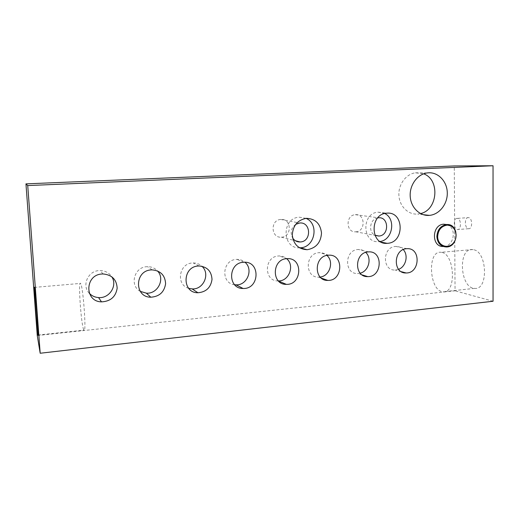 <?xml version="1.0" encoding="UTF-8"?>
<svg xmlns="http://www.w3.org/2000/svg" width="519" height="519" viewBox="0 0 519 519"><rect width="100%" height="100%" fill="white"/><g stroke="black" fill="none" stroke-linecap="round" stroke-linejoin="round"><path stroke-width="0.39" stroke-dasharray="2.6 1.95" d="M457.323 218.382L457.317 218.382C453.223 217.682 453.366 229.379 457.447 229.547C461.508 230.261 461.385 218.557 457.323 218.382M468.456 217.61L468.456 217.61C464.284 216.916 464.401 228.555 468.566 228.71C472.705 229.417 472.601 217.772 468.456 217.61L457.317 218.382M446.82 224.552C457.187 227.173 454.307 246.603 443.596 246.48L443.174 246.486M384.754 213.504L378.124 212.174C361.38 212.965 362.015 243.262 378.643 241.646L380.109 241.484M377.728 217.883C370.002 218.849 367.861 231.876 374.874 235.172M355.82 231.792C365.843 231.474 365.357 213.491 355.327 214.684C345.433 215.061 345.849 232.778 355.69 231.798L355.82 231.792M306.028 218.363L299.152 217.182C281.499 218.071 281.934 248.679 299.489 247.81M295.687 224.351C291.023 228.107 290.011 232.668 292.651 238.033M281.512 237.177C292.301 236.82 291.548 218.162 280.76 219.453C270.146 219.894 270.788 238.195 281.343 237.189L281.512 237.177M89.346 293.319C81.554 285.729 87.841 271.015 99.025 270.594L100.076 270.548C105.091 270.665 108.971 272.709 111.702 276.692M140.279 291.373C129.296 285.664 134.129 267.116 146.715 266.714L147.597 266.669C151.516 266.682 154.792 268.083 157.426 270.86M188.669 288.311C175.714 284.84 178.88 263.412 192.439 262.99L193.191 262.951C196.526 262.932 199.413 264.015 201.846 266.215M234.614 284.723C220.549 283.452 222.087 259.896 236.327 259.422L236.975 259.383C240.005 259.344 242.658 260.298 244.942 262.238M278.372 280.922L278.158 280.915C263.652 281.428 263.905 256.529 278.476 255.99L279.04 255.958C281.927 255.906 284.457 256.814 286.637 258.683M320.165 277.049L318.634 277.152C304.634 277.749 304.925 253.207 318.99 252.695L319.49 252.662C322.325 252.61 324.797 253.532 326.905 255.426M360.186 273.182L357.565 273.526C344.045 274.188 344.389 250.009 357.967 249.522L358.415 249.496C361.256 249.438 363.709 250.411 365.772 252.409M398.579 269.342L395.037 270.036C381.978 270.749 382.38 246.934 395.491 246.467L395.887 246.441C398.78 246.382 401.239 247.44 403.257 249.607M83.721 329.734C81.113 324.855 77.986 279.91 80.523 283.406C83.001 284.775 86.647 334.204 83.974 330.142L83.721 329.734M441.526 252.383L440.949 252.299C426.89 250.242 429.232 291.516 443.148 291.749C456.519 293.903 454.929 253.83 441.526 252.383M473.12 249.652L472.511 249.574C457.661 247.634 459.905 288.266 474.613 288.382C488.729 290.4 487.27 250.995 473.12 249.652M420.539 213.575L417.724 214.062C408.284 214.931 399.494 206.38 398.91 195.481C398.196 184.595 405.916 174.047 415.421 172.801L423.634 173.82M37.264 335.527L455.053 290.802L454.274 165.95M493.05 301.254L455.053 290.802M443.596 246.48L446.372 246.979C455.604 247.096 460.009 231.422 452.205 226.232M468.566 228.71L457.447 229.547M378.643 241.646L381.407 242.198M378.124 212.174L386.623 213.186M355.69 231.798L375.367 235.418M355.327 214.684L378.435 217.792M299.152 217.182L306.1 218.356M281.343 237.189L295.421 240.764M280.76 219.453L299.599 223.014M103.086 273.954L100.076 270.548M152.086 269.874L147.597 266.669M199.043 265.975L193.191 262.951M244.073 262.231L236.975 259.383M287.279 258.644L279.04 255.958M278.521 281.071L278.158 280.915M328.78 255.192L319.49 252.662M321.3 278.093L318.634 277.152M368.665 251.884L358.415 249.496M362.191 274.927L357.565 273.526M407.019 248.698L395.887 246.441M401.343 271.703L395.037 270.036M38.134 335.04L83.974 330.142M34.416 287.39L80.523 283.406M472.511 249.574L440.949 252.299M474.613 288.382L443.148 291.749M427.131 172.937L415.421 172.801M423.173 214.671L417.724 214.062"/><path stroke-width="0.78" d="M443.174 246.486C431.179 246.992 431.737 224.5 443.771 224.208L446.82 224.552M380.109 241.484C392.675 239.979 396.205 218.862 384.754 213.504M374.874 235.172L378.896 236.028C389.458 235.671 389.016 216.501 378.435 217.792L377.728 217.883M387.479 243.307L387.116 243.333C370.177 245 369.56 214.003 386.623 213.186L386.96 213.16C404.243 211.395 404.664 242.671 387.479 243.307M299.489 247.81L300.527 247.764C314.968 247.362 319.399 223.819 306.028 218.363M292.651 238.033C294.507 240.725 297.011 242.042 300.17 241.971L300.345 241.958C311.776 241.549 311.037 221.619 299.599 223.014L295.687 224.351M307.475 249.665L307.014 249.697C298.393 249.165 293.488 244.293 292.294 235.075C292.904 225.7 297.504 220.127 306.1 218.356L306.534 218.324C315.357 218.778 320.353 223.663 321.508 232.992C320.865 242.425 316.188 247.978 307.475 249.665M111.702 276.692C117.832 285.379 109.515 298.652 98.552 297.575C94.899 297.309 91.831 295.888 89.346 293.319M102.003 274.006L103.086 273.954C112.007 274.856 116.697 279.631 117.164 288.285C115.692 296.874 110.469 301.403 101.503 301.863C84.344 301.669 84.746 274.694 102.003 274.006M157.426 270.86C165.399 278.826 157.815 294.15 146.358 293.157L140.279 291.373M151.178 269.919L152.086 269.874C160.592 270.684 165.1 275.304 165.606 283.731C164.276 292.126 159.339 296.621 150.795 297.212C134.207 297.29 134.512 270.587 151.178 269.919M201.846 266.215C210.545 273.545 203.61 289.79 192.134 288.908L188.669 288.311M198.271 266.013L199.043 265.975C207.172 266.708 211.493 271.19 212.012 279.417C210.779 287.623 206.088 292.067 197.934 292.748C181.922 293.034 182.182 266.649 198.271 266.013M244.942 262.238C253.707 269.16 247.232 285.599 236.022 284.834L234.614 284.723M243.405 262.27L244.073 262.231C260.739 261.213 259.591 289.368 243.067 288.467C227.627 288.901 227.886 262.874 243.405 262.27M286.637 258.683C295.013 265.326 289.064 281.356 278.372 280.922M286.696 258.676L287.279 258.644C303.239 257.586 302.162 285.113 286.339 284.354C271.45 284.905 271.742 259.253 286.696 258.676M326.905 255.426C334.288 261.608 329.747 276.16 320.165 277.049M328.268 255.225L328.78 255.192C344.071 254.122 343.033 281.045 327.865 280.409C313.508 281.045 313.846 255.776 328.268 255.225M365.772 252.409C372.155 258.254 368.639 271.314 360.186 273.182M368.205 251.91L368.665 251.884C383.34 250.8 382.308 277.152 367.757 276.614C353.906 277.315 354.302 252.435 368.205 251.91M403.257 249.607C408.68 255.179 405.936 266.76 398.579 269.342M406.617 248.724L407.019 248.698C421.117 247.608 420.085 273.429 406.111 272.962C392.747 273.721 393.201 249.217 406.617 248.724M37.958 334.612C36.985 329.455 33.547 283.679 34.416 287.39C35.143 288.934 38.983 339.394 38.043 335.047L37.958 334.612M423.634 173.82C440.248 179.626 437.789 209.968 420.539 213.575M428.688 172.788C438.607 172.282 447.209 181.767 447.294 192.977C447.514 204.188 439.243 214.607 429.408 215.372C419.754 216.274 410.782 207.49 410.205 196.273C409.491 185.069 417.412 174.215 427.131 172.937L428.688 172.788M40.184 353.244L37.264 335.527L25.95 183.875L27.728 185.575L40.184 353.244L493.05 301.254L493.037 165.756L27.728 185.575M25.95 183.875L454.274 165.95L493.037 165.756M446.878 225.168C454.774 224.416 459.133 236.132 453.522 242.814C448.176 249.788 437.582 245.708 437.66 236.554C438.179 230.021 441.247 226.226 446.878 225.168M436.862 236.547C437.478 243.132 440.65 246.609 446.372 246.979C459.088 247.076 459.347 223.202 446.567 224.565L446.561 224.565C440.637 225.674 437.407 229.67 436.862 236.547M452.205 226.232L443.777 224.208M381.407 242.198L387.116 243.333M375.367 235.418L378.76 236.041M300.073 247.797L307.014 249.697M295.421 240.764L300.17 241.971M101.503 301.863L98.552 297.575M150.795 297.212L146.358 293.157M197.934 292.748L192.134 288.908M243.067 288.467L236.022 284.834M286.339 284.354L278.521 281.071M327.865 280.409L321.3 278.093M367.757 276.614L362.191 274.927M406.111 272.962L401.343 271.703M429.408 215.372L423.173 214.671"/></g></svg>
